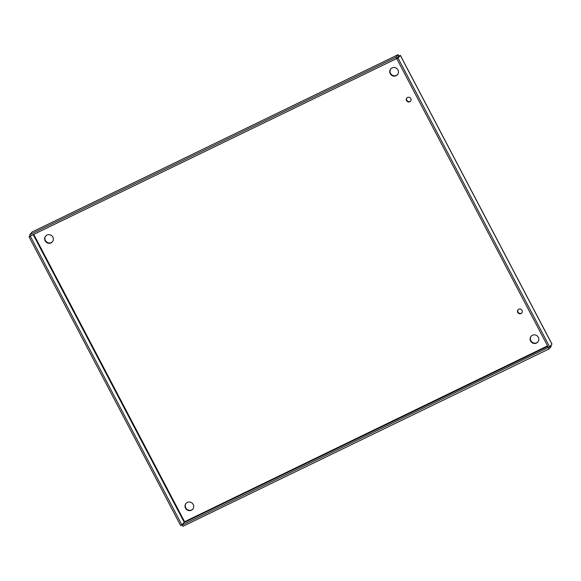 <?xml version="1.0" encoding="UTF-8"?>
<svg xmlns="http://www.w3.org/2000/svg" width="581" height="581" viewBox="0 0 581 581"><rect width="100%" height="100%" fill="white"/><g stroke="black" fill="none" stroke-linecap="round" stroke-linejoin="round"><path stroke-width="0.87" d="M518.158 309.622A2.462 2.353 -139.3 0 0 521.876 312.818M521.012 313.551A2.462 2.353 40.7 0 1 518.005 309.782A2.462 2.353 40.7 0 1 521.411 309.6A2.462 2.353 40.7 0 1 521.012 313.551M406.969 97.833A2.462 2.353 -139.3 0 0 410.687 101.029M409.823 101.762A2.462 2.353 40.7 0 1 406.816 97.993A2.462 2.353 40.7 0 1 410.215 97.811A2.462 2.353 40.7 0 1 409.823 101.762M531.237 336.101A4.445 4.249 -139.3 0 0 536.793 342.739A4.445 4.249 -139.3 0 0 537.962 341.889M536.51 343.073A4.445 4.249 40.7 0 1 531.092 336.261A4.445 4.249 40.7 0 1 537.229 335.941A4.445 4.249 40.7 0 1 536.51 343.073M186.138 503.269A4.445 4.249 -139.3 0 0 191.701 509.915A4.445 4.249 -139.3 0 0 192.87 509.065M191.41 510.241A4.445 4.249 40.7 0 1 185.993 503.437A4.445 4.249 40.7 0 1 192.129 503.117A4.445 4.249 40.7 0 1 191.41 510.241M45.783 235.93A4.445 4.249 -139.3 0 0 51.339 242.567A4.445 4.249 -139.3 0 0 52.508 241.718M51.055 242.902A4.445 4.249 40.7 0 1 45.638 236.097A4.445 4.249 40.7 0 1 51.774 235.777A4.445 4.249 40.7 0 1 51.055 242.902M390.882 68.761A4.445 4.249 -139.3 0 0 396.438 75.399A4.445 4.249 -139.3 0 0 397.607 74.55M396.155 75.733A4.445 4.249 40.7 0 1 390.73 68.921A4.445 4.249 40.7 0 1 396.867 68.602A4.445 4.249 40.7 0 1 396.155 75.733M551.006 345.259L551.267 346.327L548.987 348.978L182.833 526.35L182.151 525.05L184.576 521.716L181.918 524.97L30.328 236.235L30.611 235.901M551.267 346.327L550.824 345.47M548.587 347.351L182.151 525.05M548.987 348.978L548.304 347.678M551.935 344.177L400.345 55.442L398.065 58.093L549.655 346.828L548.37 347.453L396.787 58.717L399.067 56.059L400.411 55.406L551.95 344.039L549.655 346.828M398.065 58.093L396.787 58.717M399.169 56.11L398.152 54.679L398.886 56.437L398.835 55.979L396.554 58.637L395.872 57.337L29.718 234.702L30.401 236.009L396.554 58.637M32.158 231.979L29.718 234.702M32.071 232.001L398.181 54.65L395.872 57.337M181.918 524.97L180.64 525.587L29.05 236.852L30.328 236.235M30.168 235.559L29.05 236.852M33.734 234.39L184.576 521.716L547.549 345.884M547.803 346.37L184.438 522.392M398.646 56.553L398.13 56.807M398.152 54.679L31.999 232.051M184.206 522.312L33.182 234.659"/></g></svg>
